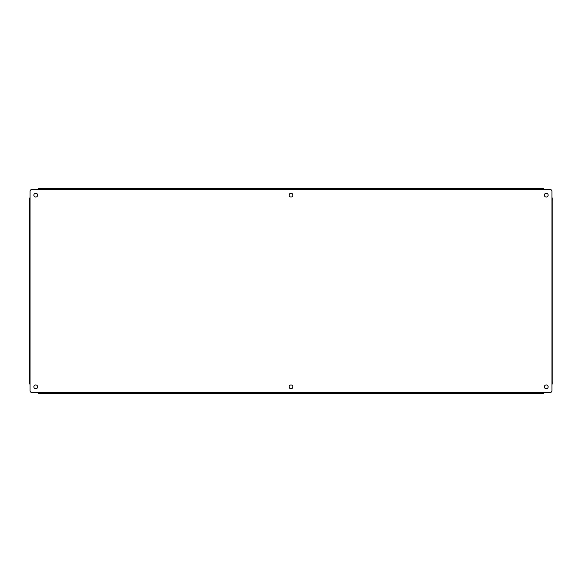 <?xml version="1.0" encoding="UTF-8"?>
<svg xmlns="http://www.w3.org/2000/svg" width="582" height="582" viewBox="0 0 582 582"><rect width="100%" height="100%" fill="white"/><g stroke="black" fill="none" stroke-linecap="round" stroke-linejoin="round"><path stroke-width="0.87" d="M35.742 193.26A1.899 1.899 0 0 0 33.843 195.159A1.899 1.899 0 0 0 35.742 197.058A1.899 1.899 0 0 0 37.641 195.159A1.899 1.899 0 0 0 35.742 193.26M35.742 384.942A1.899 1.899 0 0 0 33.843 386.841A1.899 1.899 0 0 0 35.742 388.74A1.899 1.899 0 0 0 37.641 386.841A1.899 1.899 0 0 0 35.742 384.942M291 193.26A1.899 1.899 0 0 0 289.101 195.159A1.899 1.899 0 0 0 291 197.058A1.899 1.899 0 0 0 292.899 195.159A1.899 1.899 0 0 0 291 193.26M291 384.942A1.899 1.899 0 0 0 289.101 386.841A1.899 1.899 0 0 0 291 388.74A1.899 1.899 0 0 0 292.899 386.841A1.899 1.899 0 0 0 291 384.942M546.258 193.26A1.899 1.899 0 0 0 544.359 195.159A1.899 1.899 0 0 0 546.258 197.058A1.899 1.899 0 0 0 548.157 195.159A1.899 1.899 0 0 0 546.258 193.26M546.258 384.942A1.899 1.899 0 0 0 544.359 386.841A1.899 1.899 0 0 0 546.258 388.74A1.899 1.899 0 0 0 548.157 386.841A1.899 1.899 0 0 0 546.258 384.942M31.945 189.463L550.055 189.463A1.899 1.899 0 0 1 551.954 191.362L551.954 390.638A1.899 1.899 0 0 1 550.055 392.537L31.945 392.537A1.899 1.899 0 0 1 30.046 390.638L30.046 191.362A1.899 1.899 0 0 1 31.945 189.463M543.399 189.463L543.399 188.517L543.399 189.237L38.601 189.463M29.82 382.083L29.1 382.083L29.1 383.982L29.82 383.982L29.82 198.018L29.1 198.018L30.046 198.018M543.399 392.537L543.399 393.483L543.399 392.763L38.601 392.763L38.601 393.483L38.601 392.537M551.954 383.982L551.954 198.018M38.601 188.517L38.601 189.237L38.601 188.517L541.5 188.517L541.5 189.237M552.18 383.982L552.9 383.982L552.9 198.018L552.18 198.018L552.9 198.018M543.399 188.517L541.5 188.517M29.1 382.083L29.1 198.018M543.399 393.483L38.601 393.483M40.5 189.237L40.5 188.517M29.1 199.917L29.82 199.917M40.5 393.483L40.5 392.763M541.5 392.763L541.5 393.483M552.9 382.083L552.18 382.083M552.18 199.917L552.9 199.917"/></g></svg>
